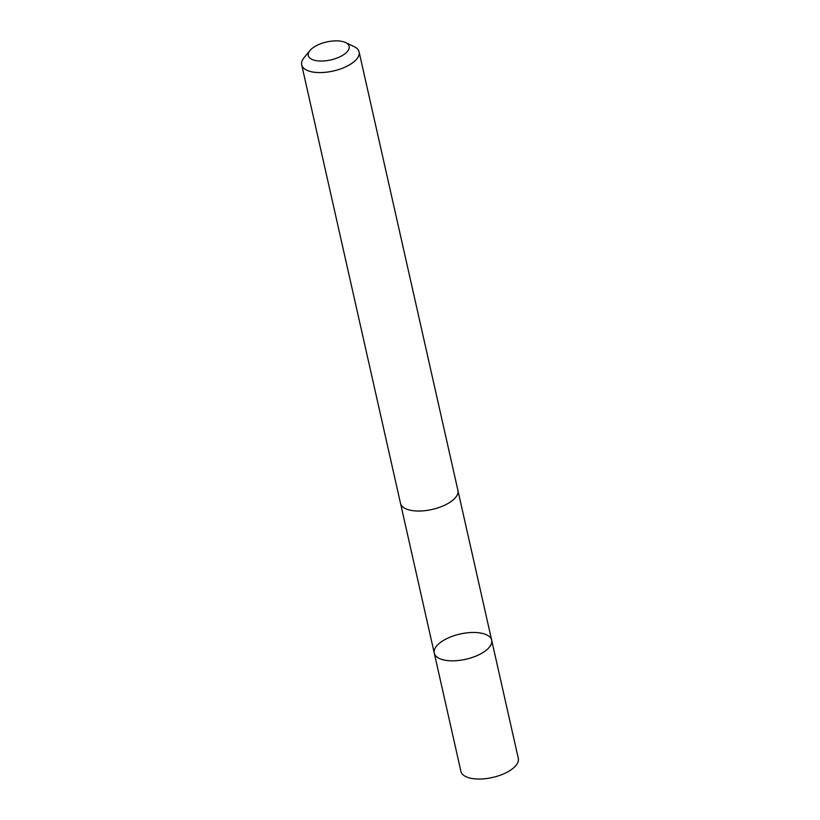 <?xml version="1.0" encoding="UTF-8"?>
<svg xmlns="http://www.w3.org/2000/svg" width="820" height="820" viewBox="0 0 820 820"><rect width="100%" height="100%" fill="white"/><g stroke="black" fill="none" stroke-linecap="round" stroke-linejoin="round"><path stroke-width="1.23" d="M478.06 655.18A29.417 12.946 167.3 0 1 434.262 653.109A29.417 12.946 167.3 0 1 460.122 634.024A29.417 12.946 167.3 0 1 491.662 640.174A29.417 12.946 167.3 0 1 478.06 655.18A29.417 12.946 167.3 0 1 434.262 653.109L460.901 771.333A29.428 12.946 -12.7 0 0 504.7 773.393A29.428 12.946 -12.7 0 0 518.312 758.397L491.662 640.174A29.417 12.946 167.3 0 1 478.06 655.18M309.929 50.563L303.974 57.841A29.428 12.946 -12.7 0 0 301.688 64.862L400.498 503.316A29.428 12.946 -12.7 0 0 432.048 509.476A29.428 12.946 -12.7 0 0 457.908 490.38L359.098 51.916A29.428 12.946 -12.7 0 0 354.025 46.566L345.527 42.537A20.93 9.204 -12.7 0 0 317.976 44.874A20.93 9.204 -12.7 0 0 309.929 50.563A20.93 9.204 -12.7 0 0 330.747 59.932A20.93 9.204 -12.7 0 0 345.527 42.537M301.688 64.862A29.428 12.946 -12.7 0 0 333.238 71.022A29.428 12.946 -12.7 0 0 359.098 51.916M400.611 503.736L434.262 653.109M457.99 490.801L491.662 640.174"/></g></svg>
